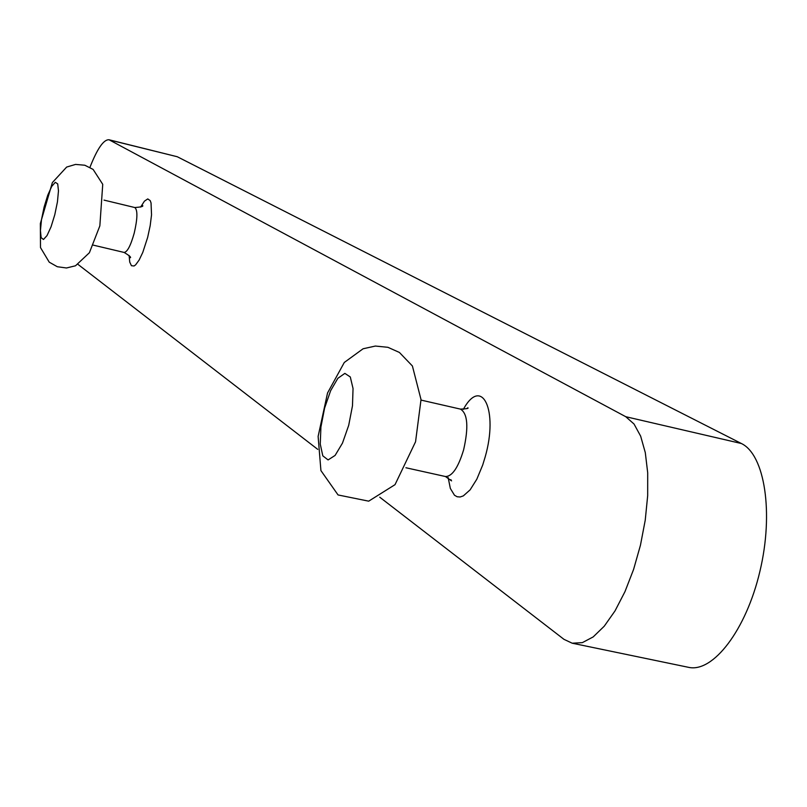 <?xml version="1.0" encoding="UTF-8"?>
<svg xmlns="http://www.w3.org/2000/svg" width="807" height="807" viewBox="0 0 807 807"><rect width="100%" height="100%" fill="white"/><g stroke="black" fill="none" stroke-linecap="round" stroke-linejoin="round"><path stroke-width="1.21" d="M379.744 497.193L563.962 639.336L572.193 643.209L688.442 667.308C713.035 673.088 746.182 629.904 759.912 571.326C773.913 512.848 764.754 454.674 741.411 443.527L177.278 156.74L109.056 139.772C103.7 139.369 97.324 148.559 89.94 167.342M572.193 643.209L582.331 642.644L593.185 636.915L604.251 626.192L615.025 610.889L624.971 591.652L633.596 569.399L640.465 545.169L645.237 520.182L647.678 495.649L647.698 472.771L645.297 452.636L640.657 436.153L634.03 424.018L625.748 416.705L109.056 139.772M78.077 264.454L317.746 449.368M109.802 140.055L177.278 156.74M625.748 416.705L741.411 443.527M448.127 477.492L450.356 488.477L454.482 495.236L457.145 496.759L460.121 496.991L463.329 495.891L470.128 489.839L476.826 479.187L482.707 465.024L485.128 457.085C498.726 410.087 481.779 375.568 463.319 409.391M129.11 255.486L129.735 262.083L131.44 265.715L134.063 265.987L135.647 264.827L139.137 260.046L142.778 252.409L147.661 237.369L150.183 225.688L151.534 214.844L151.04 202.94L150.223 200.63L147.752 198.915L144.423 201.165L140.63 207.076M130.018 256.878L130.28 257.736C131.44 257.393 129.382 255.617 124.107 252.44C127.324 252.066 130.694 245.631 134.214 233.142C137.583 218.505 137.775 209.961 134.789 207.53C140.912 207.086 143.545 206.441 142.688 205.603L142.082 206.239M54.785 214.723L57.438 201.891L58.477 190.876L57.711 183.905L55.3 182.311L51.749 186.356L47.754 195.193L44.103 207.066L41.49 219.675L40.431 230.58L41.127 237.651L43.477 239.477L47.018 235.604L51.063 226.777L54.785 214.723M450.871 479.63L451.547 480.881L445.444 476.523C452.152 476.523 458.205 467.646 463.611 449.872C468.746 427.155 467.707 413.567 460.484 409.119C466.496 408.856 468.948 408.413 467.848 407.797L466.708 408.635M348.705 425.329L352.477 405.81L353.042 388.52L350.299 376.97L344.861 373.379L337.84 378.322L330.628 390.709L324.606 408.07L320.914 427.064L320.258 444.092L322.8 455.834L328.086 459.929L335.107 455.42L342.491 443.083L348.705 425.329M134.789 207.53L104.032 200.116M124.107 252.44L93.319 245.146M99.846 225.879L89.395 252.732L75.505 265.785L66.477 267.985L57.297 266.724L49.237 262.174L40.501 247.588L40.35 223.549L52.364 182.584L66.658 167.059L75.565 164.416L84.816 165.233L93.118 169.42L102.741 184.319L99.846 225.879M460.484 409.119L421.032 400.09M445.444 476.523L405.911 467.757M415.555 441.782L395.027 484.654L368.688 501.167L338.062 494.953L320.924 470.592L318.119 436.405L327.541 392.979L344.296 362.464L363.079 348.775L375.376 346.052L387.885 347.303L399.404 352.447L412.407 365.995L421.022 399.586L415.555 441.782"/></g></svg>
